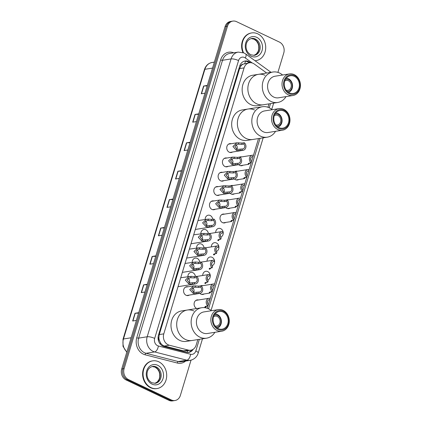 <?xml version="1.0" encoding="UTF-8"?>
<svg xmlns="http://www.w3.org/2000/svg" width="422" height="422" viewBox="0 0 422 422"><rect width="100%" height="100%" fill="white"/><g stroke="black" fill="none" stroke-linecap="round" stroke-linejoin="round"><path stroke-width="0.63" d="M243.009 165.218A4.484 3.766 -99.1 0 1 241.759 165.704A4.484 3.766 -99.1 0 1 239.807 165.408A4.484 3.766 -99.1 0 1 238.731 164.649M238.688 179.524A4.484 3.766 -99.1 0 1 237.438 180.009A4.484 3.766 -99.1 0 1 235.487 179.714A4.484 3.766 -99.1 0 1 234.416 178.954A4.204 3.529 80.9 0 0 237.259 175.752A4.204 3.529 80.9 0 0 235.582 171.327L233.519 171.654L228.218 171.427L219.936 172.751M234.368 193.83A4.484 3.766 -99.1 0 1 233.118 194.315A4.484 3.766 -99.1 0 1 231.166 194.014A4.484 3.766 -99.1 0 1 230.095 193.26M230.053 208.136A4.484 3.766 -99.1 0 1 228.803 208.621A4.484 3.766 -99.1 0 1 226.846 208.32A4.484 3.766 -99.1 0 1 225.775 207.566M225.733 222.441A4.484 3.766 -99.1 0 1 224.483 222.927A4.484 3.766 -99.1 0 1 222.531 222.626A4.484 3.766 -99.1 0 1 220.004 217.921A4.484 3.766 -99.1 0 1 223.069 214.07A4.484 3.766 -99.1 0 1 224.409 214.139M215.674 232.575A4.484 3.766 -99.1 0 1 218.749 228.376A4.484 3.766 -99.1 0 1 220.706 228.671A4.484 3.766 -99.1 0 1 223.043 231.609M223.059 231.667A4.484 3.766 -99.1 0 1 220.616 237.122M211.353 246.881A4.484 3.766 -99.1 0 1 214.434 242.682A4.484 3.766 -99.1 0 1 216.386 242.977A4.484 3.766 -99.1 0 1 218.723 245.915M218.738 245.973A4.484 3.766 -99.1 0 1 216.296 251.428M207.033 261.186A4.484 3.766 -99.1 0 1 210.114 256.982A4.484 3.766 -99.1 0 1 212.066 257.283A4.484 3.766 -99.1 0 1 214.408 260.221M214.423 260.279A4.484 3.766 -99.1 0 1 211.981 265.733M202.713 275.492A4.484 3.766 -99.1 0 1 205.794 271.288A4.484 3.766 -99.1 0 1 207.745 271.589A4.484 3.766 -99.1 0 1 210.087 274.527M210.103 274.585A4.484 3.766 -99.1 0 1 207.661 280.039M204.137 293.97A4.484 3.766 -99.1 0 1 202.887 294.451A4.484 3.766 -99.1 0 1 200.935 294.155A4.484 3.766 -99.1 0 1 199.859 293.401A4.204 3.529 80.9 0 0 202.708 290.199A4.204 3.529 80.9 0 0 201.03 285.768L198.968 286.1L193.666 285.873L185.379 287.192M196.752 308.524A4.484 3.766 -99.1 0 1 196.615 308.461A4.484 3.766 -99.1 0 1 194.088 303.756A4.484 3.766 -99.1 0 1 197.153 299.9A4.484 3.766 -99.1 0 1 198.493 299.973M228.165 166.337A4.484 3.766 -99.1 0 1 226.915 166.817A4.484 3.766 -99.1 0 1 224.963 166.521A4.484 3.766 -99.1 0 1 222.436 161.816A4.484 3.766 -99.1 0 1 225.501 157.96A4.484 3.766 -99.1 0 1 226.841 158.034M223.845 180.642A4.484 3.766 -99.1 0 1 222.594 181.122A4.484 3.766 -99.1 0 1 220.643 180.827A4.484 3.766 -99.1 0 1 218.116 176.122A4.484 3.766 -99.1 0 1 221.181 172.266A4.484 3.766 -99.1 0 1 222.521 172.34M219.524 194.948A4.484 3.766 -99.1 0 1 218.274 195.428A4.484 3.766 -99.1 0 1 216.322 195.133A4.484 3.766 -99.1 0 1 213.796 190.427A4.484 3.766 -99.1 0 1 216.866 186.571A4.484 3.766 -99.1 0 1 218.2 186.645M215.209 209.254A4.484 3.766 -99.1 0 1 213.959 209.734A4.484 3.766 -99.1 0 1 212.002 209.439A4.484 3.766 -99.1 0 1 209.476 204.733A4.484 3.766 -99.1 0 1 212.546 200.877A4.484 3.766 -99.1 0 1 213.885 200.951M232.485 152.031A4.484 3.766 -99.1 0 1 231.235 152.511A4.484 3.766 -99.1 0 1 229.278 152.215A4.484 3.766 -99.1 0 1 226.751 147.51A4.484 3.766 -99.1 0 1 229.821 143.654A4.484 3.766 -99.1 0 1 231.161 143.728M205.15 219.387A4.484 3.766 -99.1 0 1 208.225 215.183A4.484 3.766 -99.1 0 1 210.177 215.478A4.484 3.766 -99.1 0 1 212.683 219.255M200.83 233.693A4.484 3.766 -99.1 0 1 203.905 229.489A4.484 3.766 -99.1 0 1 205.862 229.784A4.484 3.766 -99.1 0 1 208.362 233.561M196.51 247.999A4.484 3.766 -99.1 0 1 199.59 243.795A4.484 3.766 -99.1 0 1 201.542 244.09A4.484 3.766 -99.1 0 1 204.042 247.867M192.189 262.305A4.484 3.766 -99.1 0 1 195.27 258.1A4.484 3.766 -99.1 0 1 197.222 258.396A4.484 3.766 -99.1 0 1 199.727 262.173M187.869 276.61A4.484 3.766 -99.1 0 1 190.95 272.406A4.484 3.766 -99.1 0 1 192.901 272.702A4.484 3.766 -99.1 0 1 195.407 276.479M189.293 295.083A4.484 3.766 -99.1 0 1 188.043 295.569A4.484 3.766 -99.1 0 1 186.091 295.273A4.484 3.766 -99.1 0 1 183.565 290.568A4.484 3.766 -99.1 0 1 186.63 286.712A4.484 3.766 -99.1 0 1 187.969 286.781M266.683 73.011L254.255 64.007A8.408 7.058 80.9 0 0 253.126 63.337A8.408 7.058 80.9 0 0 249.465 62.778A8.408 7.058 80.9 0 0 244.09 67.895L163.789 333.855A8.408 7.058 80.9 0 0 169.349 345.228L188.312 350.086A8.408 7.058 80.9 0 0 190.781 350.207A8.408 7.058 80.9 0 0 196.156 345.091L197.823 339.573M159.49 340.728A8.408 7.058 -99.1 0 1 158.888 337.568L158.846 337.706A2.801 2.353 80.9 0 0 159.49 340.728L160.471 342.769C161.436 344.447 162.765 345.528 164.464 346.003L183.428 350.867L186.002 350.967L190.781 350.207M249.465 62.778L242.988 64.181A2.801 2.353 80.9 0 0 240.904 65.911A8.408 2.284 -163.2 0 0 239.912 65.468M240.904 65.911L240.862 66.043A8.408 7.058 -99.1 0 1 242.988 64.181M240.862 66.043L239.569 68.617L159.268 334.577L158.888 337.568M207.271 308.271L258.507 138.569M267.954 107.272L268.983 103.865M239.575 157.074A4.484 3.766 -99.1 0 1 240.345 156.847A4.484 3.766 -99.1 0 1 241.685 156.915M235.26 171.374A4.484 3.766 -99.1 0 1 236.025 171.153A4.484 3.766 -99.1 0 1 237.364 171.221M230.939 185.68A4.484 3.766 -99.1 0 1 231.71 185.458A4.484 3.766 -99.1 0 1 233.044 185.527M226.619 199.986A4.484 3.766 -99.1 0 1 227.389 199.764A4.484 3.766 -99.1 0 1 228.729 199.833M200.703 285.821A4.484 3.766 -99.1 0 1 201.473 285.594A4.484 3.766 -99.1 0 1 202.813 285.668M250.499 62.704L249.85 62.24A8.408 7.058 80.9 0 0 248.727 61.57A8.408 7.058 80.9 0 0 245.061 61.011A8.408 7.058 80.9 0 0 239.685 66.127L158.45 335.189A8.408 7.058 80.9 0 0 164.01 346.562L186.292 352.275A8.408 7.058 80.9 0 0 188.761 352.391A8.408 7.058 80.9 0 0 193.292 349.184M244.465 61.137A8.408 7.058 -99.1 0 1 247.524 61.76A8.408 7.058 -99.1 0 1 248.648 62.43L249.191 62.825M191.024 360.166L180.384 395.403A8.408 7.058 -99.1 0 1 175.009 400.515A8.408 7.058 -99.1 0 1 171.348 399.961L128.467 379.552A8.408 7.058 -99.1 0 1 124.11 368.617L227.484 26.217A8.408 7.058 -99.1 0 1 232.86 21.1A8.408 7.058 -99.1 0 1 236.526 21.654L279.401 42.063A8.408 7.058 -99.1 0 1 283.763 52.998L277.908 72.394M175.009 400.515L172.603 400.9A8.408 7.058 -99.1 0 1 168.942 400.346L126.062 379.937A8.408 7.058 -99.1 0 1 121.705 369.002L225.079 26.597L226.282 26.407A8.408 7.058 -99.1 0 1 231.657 21.29A8.408 7.058 -99.1 0 0 226.282 26.407L122.907 368.807L226.282 26.407L227.484 26.217M126.062 379.937L127.265 379.742A8.408 7.058 -99.1 0 1 122.907 368.807A8.408 7.058 -99.1 0 0 127.265 379.742L170.145 400.151L127.265 379.742L128.467 379.552M173.806 400.71A8.408 7.058 -99.1 0 1 170.145 400.151A8.408 7.058 -99.1 0 0 173.806 400.71M191.683 349.991A8.408 7.058 -99.1 0 1 188.154 352.46M138.564 313.15L135.235 313.245A2.242 0.607 -163.2 0 0 134.998 313.266L132.661 321.01L136.369 320.419M138.711 312.67L134.998 313.266M147.141 284.75L143.807 284.839A2.242 0.607 -163.2 0 0 143.575 284.861L141.233 292.61L144.946 292.013M147.289 284.27L143.575 284.861M155.718 256.344L152.384 256.434A2.242 0.607 -163.2 0 0 152.147 256.455L149.81 264.204L153.524 263.613M155.86 255.864L152.147 256.455M164.295 227.938L160.961 228.033A2.242 0.607 -163.2 0 0 160.724 228.054L158.387 235.798L162.101 235.207M164.438 227.458L160.724 228.054M207.17 85.919L203.842 86.009A2.242 0.607 -163.2 0 0 203.604 86.03L201.262 93.774L204.976 93.183M207.318 85.439L203.604 86.03M198.598 114.32L195.265 114.415A2.242 0.607 -163.2 0 0 195.027 114.436L192.69 122.18L196.404 121.589M198.741 113.84L195.027 114.436M190.021 142.726L186.688 142.815A2.242 0.607 -163.2 0 0 186.45 142.836L184.113 150.585L187.827 149.995M190.164 142.246L186.45 142.836M181.444 171.132L178.11 171.221A2.242 0.607 -163.2 0 0 177.878 171.242L175.536 178.991L179.25 178.395M181.592 170.652L177.878 171.242M172.867 199.532L169.538 199.627A2.242 0.607 -163.2 0 0 169.301 199.648L166.959 207.392L170.673 206.801M173.015 199.057L169.301 199.648M225.079 26.597A8.408 7.058 -99.1 0 1 230.454 21.485L232.86 21.1M243.489 52.724A14.016 11.769 -99.1 0 1 251.686 32.927A14.016 11.769 -99.1 0 1 257.789 33.855A14.016 11.769 -99.1 0 1 265.686 48.556A14.016 11.769 -99.1 0 1 256.101 60.604A14.016 11.769 -99.1 0 1 255.004 60.715M242.914 52.507A14.016 11.769 -99.1 0 1 251.232 33L251.686 32.927M256.101 60.604L255.648 60.673A14.016 11.769 -99.1 0 1 255.052 60.752M284.76 80.982A5.043 4.236 -99.1 0 1 286.227 80.396A5.043 4.236 -99.1 0 1 288.426 80.729A5.043 4.236 -99.1 0 1 291.27 86.025A5.043 4.236 -99.1 0 1 287.82 90.361A5.043 4.236 -99.1 0 1 286.243 90.261M285.436 79.436A6.166 5.175 -99.1 0 1 288.738 79.7A6.166 5.175 -99.1 0 1 292.182 86.536A6.166 5.175 -99.1 0 1 287.361 91.521M286.258 78.218A7.285 6.119 -99.1 0 1 288.448 78.761A7.285 6.119 -99.1 0 1 292.573 85.824A7.285 6.119 -99.1 0 1 288.527 92.423M286.032 96.606A15.414 12.945 -99.1 0 1 277.723 102.472L257.578 105.685A15.414 12.945 -99.1 0 1 250.863 104.667A15.414 12.945 -99.1 0 1 242.181 88.493A15.414 12.945 -99.1 0 1 252.725 75.237L258.438 74.33A15.414 12.945 80.9 0 0 248.584 83.704A15.414 12.945 80.9 0 0 263.291 104.772A15.414 12.945 -99.1 0 1 256.576 103.754A15.414 12.945 -99.1 0 1 247.893 87.581A15.414 12.945 -99.1 0 1 258.438 74.33A15.414 12.945 -99.1 0 1 264.984 75.269M277.723 102.472A15.414 12.945 -99.1 0 1 263.017 81.404A15.414 12.945 -99.1 0 1 272.87 72.025A15.414 12.945 -99.1 0 1 282.587 75.016M292.952 95.504L278.525 97.804A10.93 9.178 -99.1 0 1 268.091 82.865A10.93 9.178 -99.1 0 1 275.081 76.213L289.513 73.913A10.93 9.178 -99.1 0 1 299.942 88.852A10.93 9.178 -99.1 0 1 292.952 95.504A10.93 9.178 -99.1 0 1 282.524 80.56A10.93 9.178 -99.1 0 1 289.513 73.913M299.652 88.33A9.812 8.234 -99.1 0 1 289.107 93.647A9.812 8.234 -99.1 0 1 284.017 80.892A9.812 8.234 -99.1 0 1 294.561 75.575A9.812 8.234 -99.1 0 1 299.652 88.33M284.686 81.209A8.967 7.533 -99.1 0 1 290.42 75.754A8.967 7.533 -99.1 0 1 298.982 88.013A8.967 7.533 -99.1 0 1 293.248 93.468A8.967 7.533 -99.1 0 1 284.686 81.209M150.981 387.618A14.016 11.769 -99.1 0 1 143.084 372.916A14.016 11.769 -99.1 0 1 152.674 360.868A14.016 11.769 -99.1 0 1 158.778 361.796A14.016 11.769 -99.1 0 1 166.674 376.498A14.016 11.769 -99.1 0 1 157.089 388.546A14.016 11.769 -99.1 0 1 150.981 387.618M157.089 388.546L156.636 388.62A14.016 11.769 -99.1 0 1 150.533 387.691A14.016 11.769 -99.1 0 1 142.636 372.99A14.016 11.769 -99.1 0 1 152.221 360.942L152.674 360.868M274.284 115.686A5.043 4.236 -99.1 0 1 275.751 115.1A5.043 4.236 -99.1 0 1 277.95 115.438A5.043 4.236 -99.1 0 1 280.794 120.729A5.043 4.236 -99.1 0 1 277.338 125.065A5.043 4.236 -99.1 0 1 275.761 124.965M274.954 114.14A6.166 5.175 -99.1 0 1 278.262 114.404A6.166 5.175 -99.1 0 1 281.701 121.246A6.166 5.175 -99.1 0 1 276.885 126.225M275.782 112.922A7.285 6.119 -99.1 0 1 277.971 113.465A7.285 6.119 -99.1 0 1 282.096 120.528A7.285 6.119 -99.1 0 1 278.045 127.127M275.555 131.311A15.414 12.945 -99.1 0 1 267.247 137.176L247.102 140.389A15.414 12.945 -99.1 0 1 240.387 139.371A15.414 12.945 -99.1 0 1 231.699 123.198A15.414 12.945 -99.1 0 1 242.249 109.947L247.962 109.034A15.414 12.945 80.9 0 0 238.103 118.408A15.414 12.945 80.9 0 0 252.815 139.476A15.414 12.945 -99.1 0 1 246.1 138.458A15.414 12.945 -99.1 0 1 237.412 122.285A15.414 12.945 -99.1 0 1 247.962 109.034A15.414 12.945 -99.1 0 1 254.508 109.973M267.247 137.176A15.414 12.945 -99.1 0 1 252.535 116.108A15.414 12.945 -99.1 0 1 262.394 106.729A15.414 12.945 -99.1 0 1 272.111 109.72M282.476 130.208L268.044 132.508A10.93 9.178 -99.1 0 1 257.615 117.569A10.93 9.178 -99.1 0 1 264.599 110.923L279.032 108.618A10.93 9.178 -99.1 0 1 289.466 123.556A10.93 9.178 -99.1 0 1 282.476 130.208A10.93 9.178 -99.1 0 1 272.048 115.269A10.93 9.178 -99.1 0 1 279.032 108.618M289.17 123.034A9.812 8.234 -99.1 0 1 278.625 128.357A9.812 8.234 -99.1 0 1 273.54 115.596A9.812 8.234 -99.1 0 1 284.085 110.279A9.812 8.234 -99.1 0 1 289.17 123.034M274.21 115.913A8.967 7.533 -99.1 0 1 279.944 110.459A8.967 7.533 -99.1 0 1 288.5 122.718A8.967 7.533 -99.1 0 1 282.772 128.172A8.967 7.533 -99.1 0 1 274.21 115.913M213.595 316.69A5.043 4.236 -99.1 0 1 215.067 316.104A5.043 4.236 -99.1 0 1 217.261 316.437A5.043 4.236 -99.1 0 1 220.105 321.728A5.043 4.236 -99.1 0 1 216.655 326.064A5.043 4.236 -99.1 0 1 215.078 325.969M214.27 315.139A6.166 5.175 -99.1 0 1 217.578 315.403A6.166 5.175 -99.1 0 1 221.017 322.244A6.166 5.175 -99.1 0 1 216.201 327.229M215.093 313.921A7.285 6.119 -99.1 0 1 217.288 314.464A7.285 6.119 -99.1 0 1 221.408 321.527A7.285 6.119 -99.1 0 1 217.362 328.126M214.867 332.309A15.414 12.945 -99.1 0 1 206.564 338.175L186.418 341.387A15.414 12.945 -99.1 0 1 179.703 340.369A15.414 12.945 -99.1 0 1 171.015 324.196A15.414 12.945 -99.1 0 1 181.56 310.945L187.273 310.033A15.414 12.945 80.9 0 0 177.419 319.412A15.414 12.945 80.9 0 0 192.131 340.48A15.414 12.945 -99.1 0 1 185.416 339.457A15.414 12.945 -99.1 0 1 176.728 323.284A15.414 12.945 -99.1 0 1 187.273 310.033A15.414 12.945 -99.1 0 1 193.825 310.977M206.564 338.175A15.414 12.945 -99.1 0 1 191.852 317.107A15.414 12.945 -99.1 0 1 201.705 307.733A15.414 12.945 -99.1 0 1 211.427 310.724M221.793 331.207L207.36 333.507A10.93 9.178 -99.1 0 1 196.926 318.568A10.93 9.178 -99.1 0 1 203.916 311.921L218.348 309.616A10.93 9.178 -99.1 0 1 228.777 324.56A10.93 9.178 -99.1 0 1 221.793 331.207A10.93 9.178 -99.1 0 1 211.359 316.268A10.93 9.178 -99.1 0 1 218.348 309.616M228.487 324.038A9.812 8.234 -99.1 0 1 217.942 329.355A9.812 8.234 -99.1 0 1 212.857 316.595A9.812 8.234 -99.1 0 1 223.402 311.278A9.812 8.234 -99.1 0 1 228.487 324.038M213.527 316.917A8.967 7.533 -99.1 0 1 219.261 311.462A8.967 7.533 -99.1 0 1 227.817 323.716A8.967 7.533 -99.1 0 1 222.083 329.176A8.967 7.533 -99.1 0 1 213.527 316.917M243.816 144.044L241.753 144.377L237.454 144.139L234.832 146.408L236.832 149.029L237.976 149.356L242.328 148.971A2.801 2.353 80.9 0 0 242.845 148.955A2.801 2.353 80.9 0 0 244.707 146.967A2.801 2.353 80.9 0 0 243.816 144.044L244.222 142.715L242.159 143.042L236.858 142.815L228.571 144.139M244.222 142.715A4.204 3.529 80.9 0 1 245.899 147.141A4.204 3.529 80.9 0 1 243.067 150.343A4.204 3.529 80.9 0 1 241.927 150.306L239.865 150.633L236.431 150.359L232.923 146.534L236.858 142.815M241.927 150.306L242.328 148.971M236.863 149.045A2.801 2.353 80.9 0 0 235.729 144.836M239.501 158.35L237.438 158.683L233.134 158.445L230.512 160.713L232.511 163.335L233.661 163.657L238.013 163.277A2.801 2.353 80.9 0 0 238.525 163.261A2.801 2.353 80.9 0 0 240.392 161.273A2.801 2.353 80.9 0 0 239.501 158.35L239.902 157.021L237.839 157.348L232.538 157.121L224.251 158.445M239.902 157.021A4.204 3.529 80.9 0 1 241.579 161.447A4.204 3.529 80.9 0 1 238.746 164.649A4.204 3.529 80.9 0 1 237.607 164.612L235.545 164.939L232.111 164.664L228.608 160.84L232.538 157.121M237.607 164.612L238.013 163.277M232.548 163.351A2.801 2.353 80.9 0 0 231.409 159.141M235.181 172.656L233.118 172.988L228.814 172.751L226.192 175.019L228.191 177.641L229.341 177.963L233.693 177.583A2.801 2.353 80.9 0 0 234.205 177.567A2.801 2.353 80.9 0 0 236.072 175.578A2.801 2.353 80.9 0 0 235.181 172.656L235.582 171.327M221.26 181.054L234.426 178.954A4.204 3.529 80.9 0 1 233.292 178.917L231.23 179.244L227.79 178.97L224.288 175.146L228.218 171.427M233.292 178.917L233.693 177.583M228.228 177.657A2.801 2.353 80.9 0 0 227.089 173.447M230.86 186.962L228.798 187.289L224.493 187.057L221.872 189.325L223.871 191.947L225.021 192.268L229.373 191.889A2.801 2.353 80.9 0 0 229.89 191.873A2.801 2.353 80.9 0 0 231.752 189.879A2.801 2.353 80.9 0 0 230.86 186.962L231.261 185.633L229.199 185.96L223.897 185.733L215.616 187.057M231.261 185.633A4.204 3.529 80.9 0 1 232.939 190.058A4.204 3.529 80.9 0 1 230.111 193.26A4.204 3.529 80.9 0 1 228.972 193.223L226.909 193.55L223.47 193.276L219.968 189.452L223.897 185.733M228.972 193.223L229.373 191.889M223.908 191.963A2.801 2.353 80.9 0 0 222.774 187.753M226.54 201.268L224.478 201.595L220.178 201.363L217.557 203.631L219.556 206.252L220.701 206.574L225.053 206.194A2.801 2.353 80.9 0 0 225.57 206.179A2.801 2.353 80.9 0 0 227.432 204.185A2.801 2.353 80.9 0 0 226.54 201.268L226.941 199.938L224.884 200.265L219.577 200.039L211.295 201.363M226.941 199.938A4.204 3.529 80.9 0 1 228.624 204.364A4.204 3.529 80.9 0 1 225.791 207.566A4.204 3.529 80.9 0 1 224.652 207.524L222.589 207.856L219.155 207.577L215.647 203.757L219.577 200.039M224.652 207.524L225.053 206.194M219.588 206.268A2.801 2.353 80.9 0 0 218.454 202.059M213.49 220.395L211.427 220.722L207.123 220.49L204.501 222.758L206.5 225.38L207.65 225.701L212.002 225.322A2.801 2.353 80.9 0 0 212.514 225.306A2.801 2.353 80.9 0 0 214.381 223.312A2.801 2.353 80.9 0 0 213.49 220.395L213.891 219.06L211.828 219.393L208.394 219.102L198.008 220.527M213.891 219.06A4.204 3.529 80.9 0 1 215.568 223.491A4.204 3.529 80.9 0 1 212.735 226.688A4.204 3.529 80.9 0 1 211.596 226.651L209.534 226.983L206.1 226.704L202.597 222.885L206.527 219.166M211.596 226.651L212.002 225.322M206.537 225.395A2.801 2.353 80.9 0 0 205.398 221.186M209.17 234.701L207.107 235.028L202.803 234.796L200.181 237.064L202.18 239.685L203.33 240.007L207.682 239.627A2.801 2.353 80.9 0 0 208.194 239.612A2.801 2.353 80.9 0 0 210.061 237.618A2.801 2.353 80.9 0 0 209.17 234.701L209.57 233.366L207.508 233.698L204.074 233.408L193.687 234.832M209.57 233.366A4.204 3.529 80.9 0 1 211.248 237.797A4.204 3.529 80.9 0 1 208.415 240.994A4.204 3.529 80.9 0 1 207.281 240.957L205.219 241.289L201.779 241.009L198.277 237.19L202.207 233.471M207.281 240.957L207.682 239.627M202.217 239.701A2.801 2.353 80.9 0 0 201.078 235.492M204.849 249.006L202.787 249.333L198.482 249.101L195.861 251.37L197.86 253.986L199.01 254.313L203.362 253.933A2.801 2.353 80.9 0 0 203.879 253.917A2.801 2.353 80.9 0 0 205.741 251.923A2.801 2.353 80.9 0 0 204.849 249.006L205.25 247.672L203.188 248.004L199.759 247.714L189.367 249.138M205.25 247.672A4.204 3.529 80.9 0 1 206.928 252.103A4.204 3.529 80.9 0 1 204.1 255.299A4.204 3.529 80.9 0 1 202.961 255.263L200.898 255.595L197.459 255.315L193.956 251.496L197.886 247.777M202.961 255.263L203.362 253.933M197.897 254.002A2.801 2.353 80.9 0 0 196.763 249.798M200.529 263.312L198.467 263.639L194.167 263.407L191.546 265.675L193.545 268.292L194.69 268.619L199.042 268.239A2.801 2.353 80.9 0 0 199.559 268.223A2.801 2.353 80.9 0 0 201.421 266.229A2.801 2.353 80.9 0 0 200.529 263.312L200.93 261.978L198.873 262.31L195.439 262.015L185.047 263.444M200.93 261.978A4.204 3.529 80.9 0 1 202.613 266.409A4.204 3.529 80.9 0 1 199.78 269.605A4.204 3.529 80.9 0 1 198.641 269.568L196.578 269.901L193.144 269.621L189.636 265.802L193.566 262.083M198.641 269.568L199.042 268.239M193.577 268.308A2.801 2.353 80.9 0 0 192.443 264.103M196.209 277.618L194.152 277.945L189.847 277.713L187.226 279.981L189.225 282.598L190.369 282.925L194.721 282.545A2.801 2.353 80.9 0 0 195.238 282.529A2.801 2.353 80.9 0 0 197.1 280.535A2.801 2.353 80.9 0 0 196.209 277.618L196.615 276.283L194.553 276.616L191.119 276.32L180.727 277.75M196.615 276.283A4.204 3.529 80.9 0 1 198.293 280.714A4.204 3.529 80.9 0 1 195.46 283.911A4.204 3.529 80.9 0 1 194.32 283.874L192.258 284.201L188.824 283.927L185.316 280.108L189.251 276.389M194.32 283.874L194.721 282.545M189.262 282.613A2.801 2.353 80.9 0 0 188.122 278.409M200.629 287.102L198.567 287.429L194.262 287.197L191.641 289.466L193.64 292.082L194.79 292.409L199.142 292.029A2.801 2.353 80.9 0 0 199.653 292.013A2.801 2.353 80.9 0 0 201.516 290.019A2.801 2.353 80.9 0 0 200.629 287.102L201.03 285.768M186.703 295.5L199.875 293.396A4.204 3.529 80.9 0 1 198.736 293.359L196.673 293.691L193.239 293.411L189.731 289.592L193.666 285.873M198.736 293.359L199.142 292.029M193.677 292.098A2.801 2.353 80.9 0 0 192.537 287.894M249.84 163.061L248.706 164.311L248.131 163.768M248.115 163.836L249.054 163.187L251.111 162.855A4.204 3.529 80.9 0 1 249.434 158.429A4.204 3.529 80.9 0 1 252.266 155.227L240.086 157.174M251.992 156.757L253.005 156.599L253.406 155.264A4.204 3.529 80.9 0 0 252.266 155.227M250.763 158.113L250.668 160.049M253.005 156.599A2.801 2.353 80.9 0 0 252.488 156.615A2.801 2.353 80.9 0 0 250.626 158.603A2.801 2.353 80.9 0 0 251.517 161.526L251.111 162.855M245.52 177.367L244.385 178.617L243.81 178.073M243.795 178.142L244.734 177.493L246.796 177.161A4.204 3.529 80.9 0 1 245.113 172.735A4.204 3.529 80.9 0 1 247.946 169.533L235.766 171.474M247.672 171.063L248.685 170.905L249.085 169.57A4.204 3.529 80.9 0 0 247.946 169.533M246.448 172.419L246.348 174.349M248.685 170.905A2.801 2.353 80.9 0 0 248.168 170.921A2.801 2.353 80.9 0 0 246.306 172.909A2.801 2.353 80.9 0 0 247.197 175.832L246.796 177.161M241.199 191.672L240.065 192.923L239.49 192.379M239.474 192.448L240.413 191.794L242.476 191.467A4.204 3.529 80.9 0 1 240.798 187.041A4.204 3.529 80.9 0 1 243.631 183.839L231.446 185.78M243.357 185.369L244.364 185.211L244.765 183.876A4.204 3.529 80.9 0 0 243.631 183.839M242.128 186.724L242.028 188.655M244.364 185.211A2.801 2.353 80.9 0 0 243.847 185.221A2.801 2.353 80.9 0 0 241.985 187.215A2.801 2.353 80.9 0 0 242.877 190.137L242.476 191.467M236.879 205.978L235.75 207.228L235.17 206.685M235.154 206.754L236.093 206.1L238.156 205.772A4.204 3.529 80.9 0 1 236.478 201.347A4.204 3.529 80.9 0 1 239.311 198.145L227.131 200.086M239.037 199.675L240.044 199.516L240.445 198.182A4.204 3.529 80.9 0 0 239.311 198.145M237.808 201.03L237.707 202.961M240.044 199.516A2.801 2.353 80.9 0 0 239.532 199.527A2.801 2.353 80.9 0 0 237.665 201.521A2.801 2.353 80.9 0 0 238.557 204.443L238.156 205.772M232.564 220.284L231.43 221.534L230.85 220.991M230.839 221.059L231.773 220.405L233.835 220.078A4.204 3.529 80.9 0 1 232.158 215.653A4.204 3.529 80.9 0 1 234.991 212.451L221.819 214.55M234.716 213.98L235.724 213.822L236.13 212.488A4.204 3.529 80.9 0 0 234.991 212.451M233.487 215.336L233.392 217.267M235.724 213.822A2.801 2.353 80.9 0 0 235.212 213.833A2.801 2.353 80.9 0 0 233.35 215.827A2.801 2.353 80.9 0 0 234.236 218.749L233.835 220.078M219.509 239.406L218.374 240.661L217.799 240.118M217.784 240.181L218.723 239.532L220.785 239.205A4.204 3.529 80.9 0 1 219.102 234.774A4.204 3.529 80.9 0 1 221.935 231.578L209.755 233.519M221.661 233.108L222.674 232.944L223.074 231.615A4.204 3.529 80.9 0 0 221.935 231.578M220.437 234.463L220.337 236.394M222.674 232.944A2.801 2.353 80.9 0 0 222.157 232.96A2.801 2.353 80.9 0 0 220.295 234.954A2.801 2.353 80.9 0 0 221.186 237.871L220.785 239.205M215.188 253.712L214.054 254.967L213.479 254.424M213.463 254.487L214.402 253.838L216.465 253.511A4.204 3.529 80.9 0 1 214.787 249.08A4.204 3.529 80.9 0 1 217.62 245.884L205.435 247.825M217.346 247.413L218.353 247.25L218.754 245.92A4.204 3.529 80.9 0 0 217.62 245.884M216.117 248.769L216.017 250.7M218.353 247.25A2.801 2.353 80.9 0 0 217.836 247.266A2.801 2.353 80.9 0 0 215.974 249.26A2.801 2.353 80.9 0 0 216.866 252.177L216.465 253.511M210.868 268.017L209.739 269.273L209.159 268.73M209.143 268.793L210.082 268.144L212.145 267.817A4.204 3.529 80.9 0 1 210.467 263.386A4.204 3.529 80.9 0 1 213.3 260.189L201.12 262.131M213.026 261.719L214.033 261.556L214.434 260.226A4.204 3.529 80.9 0 0 213.3 260.189M211.797 263.075L211.696 265.005M214.033 261.556A2.801 2.353 80.9 0 0 213.521 261.571A2.801 2.353 80.9 0 0 211.654 263.565A2.801 2.353 80.9 0 0 212.546 266.482L212.145 267.817M206.553 282.323L205.419 283.573L204.839 283.03M204.828 283.099L205.762 282.45L207.824 282.123A4.204 3.529 80.9 0 1 206.147 277.692A4.204 3.529 80.9 0 1 208.98 274.495L196.8 276.436M208.705 276.025L209.713 275.861L210.119 274.532A4.204 3.529 80.9 0 0 208.98 274.495M207.476 277.381L207.381 279.311M209.713 275.861A2.801 2.353 80.9 0 0 209.201 275.877A2.801 2.353 80.9 0 0 207.339 277.871A2.801 2.353 80.9 0 0 208.225 280.788L207.824 282.123M210.968 291.808L209.834 293.063L209.259 292.52M209.243 292.583L210.177 291.934L212.24 291.607A4.204 3.529 80.9 0 1 210.562 287.176A4.204 3.529 80.9 0 1 213.395 283.98L201.215 285.921M213.121 285.509L214.133 285.346L214.534 284.017A4.204 3.529 80.9 0 0 213.395 283.98M211.891 286.865L211.797 288.796M214.133 285.346A2.801 2.353 80.9 0 0 213.616 285.362A2.801 2.353 80.9 0 0 211.754 287.356A2.801 2.353 80.9 0 0 212.646 290.273L212.24 291.607M206.648 306.114L205.514 307.364L204.939 306.82M204.923 306.889L205.862 306.24L207.925 305.913A4.204 3.529 80.9 0 1 206.242 301.482A4.204 3.529 80.9 0 1 209.075 298.285L195.908 300.385M208.8 299.815L209.813 299.652L210.214 298.322A4.204 3.529 80.9 0 0 209.075 298.285M207.577 301.171L207.476 303.101M209.813 299.652A2.801 2.353 80.9 0 0 209.296 299.667A2.801 2.353 80.9 0 0 207.434 301.661A2.801 2.353 80.9 0 0 208.326 304.578L207.925 305.913M160.149 343.988A8.408 4.294 -75.6 0 0 160.471 342.769M244.776 63.527A8.408 3.497 -54.1 0 0 245.425 61.164M187.152 352.428A8.408 4.294 -75.6 0 0 187.748 350.693M158.846 337.706A8.408 2.284 -163.2 0 0 158.071 337.352M239.569 68.617L244.09 67.895M183.428 350.867L188.312 350.086M164.464 346.003L169.349 345.228M159.268 334.577L163.789 333.855M252.266 62.999L245.335 57.972A5.607 4.705 80.9 0 0 244.581 57.524A5.607 4.705 80.9 0 0 238.557 60.568L154.668 338.412A5.607 4.705 80.9 0 0 157.575 345.702A5.607 4.705 80.9 0 0 158.377 345.993L190.617 354.258A5.607 4.705 80.9 0 0 195.84 350.925L199.342 339.33M190.617 354.258A5.607 2.859 -75.6 0 1 186.851 360.193L154.61 351.927A11.209 9.411 -99.1 0 1 153.007 351.347A11.209 9.411 -99.1 0 1 147.194 336.767L231.082 58.916A11.209 9.411 -99.1 0 1 238.251 52.101L229.679 53.467A11.209 9.411 80.9 0 0 222.515 60.288L138.627 338.133A11.209 9.411 80.9 0 0 144.44 352.713A11.209 9.411 80.9 0 0 146.038 353.293L178.279 361.559A11.209 9.411 80.9 0 0 181.565 361.717L190.132 360.351A11.209 9.411 -99.1 0 1 186.851 360.193L178.279 361.559A1.403 0.717 104.4 0 0 177.34 363.041L145.099 354.781A12.613 10.587 -99.1 0 1 136.76 337.721L220.643 59.877A1.403 0.38 -163.2 0 0 222.515 60.288L231.082 58.916A5.607 1.524 16.8 0 1 238.557 60.568M145.099 354.781A1.403 0.717 104.4 0 1 146.038 353.293L154.61 351.927A5.607 2.859 -75.6 0 0 158.377 345.993M220.643 59.877A12.613 10.587 -99.1 0 1 233.719 52.824M185.606 361.074A12.613 10.587 -99.1 0 1 177.34 363.041M124.11 368.617L121.705 369.002M171.348 399.961L168.942 400.346M154.668 338.412A5.607 1.524 16.8 0 0 147.194 336.767L138.627 338.133A1.403 0.38 -163.2 0 1 136.76 337.721M208.558 308.814L260.031 138.326M269.241 107.816L270.507 103.622M195.84 350.925A5.607 1.524 16.8 0 1 198.203 353.024L202.486 338.824M245.335 57.972A5.607 2.332 -54.1 0 0 245.615 53.916L271.024 72.32M248.648 62.43L249.85 62.24M126.779 352.196L123.002 346.346L123.013 339.246A2.801 0.76 16.8 0 1 123.467 338.993A11.209 9.411 80.9 0 0 126.858 351.932M212.556 68.084L204.886 69.308A2.801 0.76 -163.2 0 0 204.438 69.561C205.767 65.605 208.304 63.247 212.055 62.488A11.209 9.411 80.9 0 0 204.886 69.308L123.467 338.993L131.131 337.774M167.202 207.355L169.538 199.627M175.779 178.949L178.11 171.221M184.356 150.548L186.688 142.815M192.933 122.143L195.265 114.415M201.505 93.737L203.842 86.009M158.63 235.761L160.961 228.033M150.053 264.167L152.384 256.434M141.475 292.567L143.807 284.839M132.898 320.973L135.235 313.245M251.644 38.471A8.54 7.174 -99.1 0 1 255.368 39.04A8.54 7.174 -99.1 0 1 260.179 48.002A8.54 7.174 -99.1 0 1 254.334 55.345L250.868 54.813C246.532 52.201 245.878 48.314 246.073 45.587C246.353 41.841 248.21 39.473 251.644 38.471M251.048 56.184A10.223 8.582 -99.1 0 1 245.746 42.886A10.223 8.582 -99.1 0 1 256.74 37.347A10.223 8.582 -99.1 0 1 262.041 50.64A10.223 8.582 -99.1 0 1 251.048 56.184M251.132 38.581A8.54 7.174 -99.1 0 1 254.313 39.204A8.54 7.174 -99.1 0 1 259.145 47.85A8.54 7.174 -99.1 0 1 253.817 55.403L256.318 54.016L258.148 51.379L258.776 49.116L258.744 45.903L258.1 43.661L256.518 41.076L254.06 39.177L251.122 38.581M152.632 366.417A8.54 7.174 -99.1 0 1 156.356 366.982A8.54 7.174 -99.1 0 1 161.167 375.944A8.54 7.174 -99.1 0 1 155.322 383.287L151.857 382.754C147.521 380.143 146.867 376.255 147.062 373.528C147.341 369.783 149.198 367.414 152.632 366.417M152.036 384.125A10.223 8.582 -99.1 0 1 146.735 370.832A10.223 8.582 -99.1 0 1 157.728 365.288A10.223 8.582 -99.1 0 1 163.029 378.587A10.223 8.582 -99.1 0 1 152.036 384.125M152.12 366.523A8.54 7.174 -99.1 0 1 155.301 367.151A8.54 7.174 -99.1 0 1 160.133 375.791A8.54 7.174 -99.1 0 1 154.805 383.345L157.306 381.957L159.136 379.32L159.764 377.057L159.732 373.845L159.089 371.603L157.506 369.018L155.048 367.119L152.11 366.523M236.431 150.359L236.832 149.029M238.325 144.081L238.725 142.752M241.753 144.377L242.159 143.042M239.865 150.633L240.266 149.304M232.111 164.664L232.511 163.335M234.004 158.387L234.405 157.058M237.438 158.683L237.839 157.348M235.545 164.939L235.951 163.609M227.79 178.97L228.191 177.641M229.684 172.693L230.085 171.364M233.118 172.988L233.519 171.654M231.23 179.244L231.631 177.91M223.47 193.276L223.871 191.947M225.369 186.999L225.77 185.669M228.798 187.289L229.199 185.96M226.909 193.55L227.31 192.216M219.155 207.577L219.556 206.252M221.049 201.305L221.45 199.975M224.478 201.595L224.884 200.265M222.589 207.856L222.99 206.522M206.1 226.704L206.5 225.38M207.993 220.426L208.394 219.102M211.427 220.722L211.828 219.393M209.534 226.983L209.94 225.649M201.779 241.009L202.18 239.685M203.673 234.732L204.074 233.408M207.107 235.028L207.508 233.698M205.219 241.289L205.619 239.954M197.459 255.315L197.86 253.986M199.358 249.038L199.759 247.714M202.787 249.333L203.188 248.004M200.898 255.595L201.299 254.26M193.144 269.621L193.545 268.292M195.038 263.344L195.439 262.015M198.467 263.639L198.873 262.31M196.578 269.901L196.979 268.566M188.824 283.927L189.225 282.598M190.718 277.65L191.119 276.32M194.152 277.945L194.553 276.616M192.258 284.201L192.664 282.872M193.239 293.411L193.64 292.082M195.133 287.134L195.534 285.805M198.567 287.429L198.968 286.1M196.673 293.691L197.079 292.356M248.463 163.388L248.231 164.153M244.143 177.694L243.911 178.459M239.823 191.999L239.59 192.764M235.508 206.305L235.276 207.07M231.187 220.611L230.955 221.376M218.132 239.738L217.9 240.503M213.812 254.044L213.579 254.809M209.497 268.345L209.265 269.115M205.176 282.65L204.944 283.42M209.592 292.135L209.359 292.905M205.271 306.441L205.039 307.211M245.615 53.916L243.985 52.945L238.251 52.101M190.132 360.351C195.381 359.275 197.675 355.261 198.203 353.024M211.063 310.423L263.175 137.825M271.752 109.425L273.651 103.121M123.013 339.246L204.438 69.561M212.055 62.488L214.355 62.118M258.438 74.33L272.87 72.025M247.962 109.034L262.394 106.729M187.273 310.033L201.705 307.733M243.067 150.343L229.895 152.442M238.746 164.649L225.575 166.748M230.111 193.26L216.94 195.36M225.791 207.566L212.619 209.665M212.735 226.688L195.307 229.468M208.415 240.994L190.987 243.774M204.1 255.299L186.666 258.079M199.78 269.605L182.346 272.385M195.46 283.911L178.031 286.691M248.706 164.311L240.419 165.63M244.385 178.617L236.104 179.936M240.065 192.923L231.783 194.241M235.75 207.228L227.463 208.547M231.43 221.534L223.143 222.853M209.834 293.063L201.547 294.382M205.514 307.364L203.984 307.612"/></g></svg>
